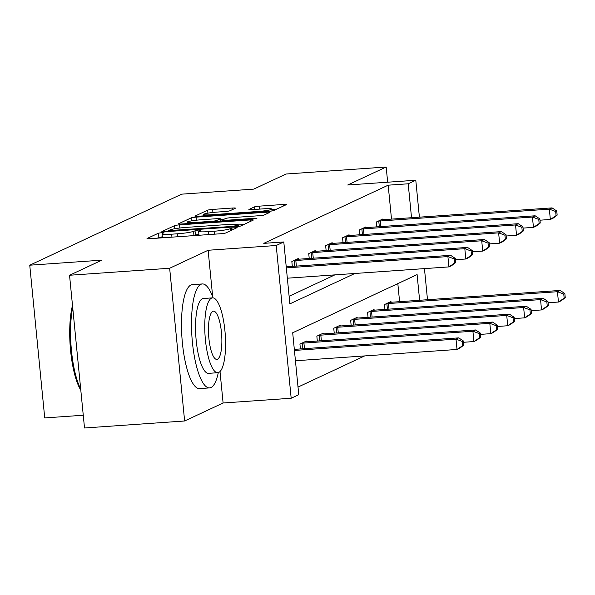 <?xml version="1.0" encoding="UTF-8"?>
<svg xmlns="http://www.w3.org/2000/svg" width="595" height="595" viewBox="0 0 595 595"><rect width="100%" height="100%" fill="white"/><g stroke="black" fill="none" stroke-linecap="round" stroke-linejoin="round"><path stroke-width="0.89" d="M161.952 232.638L158.456 233.18L147.151 238.461A4.091 0.409 -5.6 0 0 147.01 238.588A4.091 0.409 -5.6 0 0 150.014 238.684L220.775 233.738A4.091 0.409 -5.6 0 0 225.765 232.965L237.167 227.595L231.567 228.064L230.101 228.748A13.09 1.302 -5.6 0 1 214.118 231.217L208.228 231.633A13.09 1.302 -5.6 0 1 198.596 231.321A13.09 1.302 -5.6 0 1 199.05 230.92L200.612 230.146L198.507 230.079L193.546 231.306A13.09 1.302 -5.6 0 1 177.563 233.775L171.665 234.192A13.09 1.302 -5.6 0 1 162.041 233.872A13.09 1.302 -5.6 0 1 162.494 233.478L164.056 232.704L161.952 232.638M162.323 236.765L156.946 238.201M198.879 234.207L193.948 235.434L193.546 231.306M235.337 208.25A4.091 0.409 -5.6 0 0 235.479 208.124A4.091 0.409 -5.6 0 0 232.466 208.027L212.616 209.418A4.091 0.409 -5.6 0 0 207.625 210.184L195.071 216.052A4.091 0.409 -5.6 0 0 194.929 216.178A4.091 0.409 -5.6 0 0 197.934 216.275L268.695 211.329A4.091 0.409 -5.6 0 0 273.685 210.556L286.24 204.687A4.091 0.409 -5.6 0 0 286.381 204.561A4.091 0.409 -5.6 0 0 283.369 204.464L259.39 206.145A4.091 0.409 -5.6 0 0 254.4 206.911L249.03 209.425A4.091 0.409 -5.6 0 0 248.888 209.552A4.091 0.409 -5.6 0 0 251.893 209.648L263.786 208.815A10.948 1.086 -5.6 0 1 271.833 209.083A10.948 1.086 -5.6 0 1 258.096 211.478L211.515 214.736A10.948 1.086 -5.6 0 1 203.468 214.475A10.948 1.086 -5.6 0 1 217.205 212.073L224.97 211.53A4.091 0.409 -5.6 0 0 229.96 210.756L235.337 208.25M391.503 219.116L388.171 185.186L408.2 183.788L415.786 180.24L419.401 217.16M69.541 275.254L169.657 268.256L184.629 420.985L84.512 427.991L69.541 275.254L101.834 260.156L29.75 265.199L181.683 194.156L253.768 189.113L286.061 174.015L386.177 167.009L347.703 185L415.786 180.24M212.69 296.846L208.124 250.264L169.657 268.256M208.124 250.264L276.206 245.504L283.793 241.957L289.862 303.874L354.865 273.477M388.171 185.186L263.764 243.355L283.793 241.957M179.534 224.88A4.091 0.409 -5.6 0 0 174.543 225.654L161.989 231.522A4.091 0.409 -5.6 0 0 161.847 231.648A4.091 0.409 -5.6 0 0 164.86 231.745L235.613 226.799A4.091 0.409 -5.6 0 0 240.603 226.026L253.158 220.157A4.091 0.409 -5.6 0 0 253.299 220.031A4.091 0.409 -5.6 0 0 250.287 219.934L179.534 224.88L179.839 228.004M178.53 223.787L191.084 217.919A4.091 0.409 -5.6 0 1 196.075 217.145L266.828 212.199A4.091 0.409 -5.6 0 1 269.84 212.296A4.091 0.409 -5.6 0 1 269.699 212.422L264.329 214.936A4.091 0.409 -5.6 0 1 259.331 215.71L230.637 217.711A4.091 0.409 -5.6 0 0 225.639 218.484L222.076 220.15A4.091 0.409 -5.6 0 0 221.935 220.276A4.091 0.409 -5.6 0 0 224.947 220.373L254.816 218.283L256.928 218.35L253.329 218.982L181.393 224.01A4.091 0.409 -5.6 0 1 178.388 223.913A4.091 0.409 -5.6 0 1 178.53 223.787L178.552 224.01M387.665 182.204L386.177 167.009M29.75 265.199L44.729 417.928L83.263 415.236M289.118 296.265L334.844 274.883M292.316 266.389L291.84 261.525L298.348 258.49L298.415 259.234M309.221 258.483L308.745 253.626L315.253 250.584L315.32 251.335M326.127 250.577L325.651 245.72L332.159 242.678L332.233 243.429M343.032 242.671L342.556 237.814L349.064 234.772L349.139 235.523M359.938 234.765L359.462 229.908L365.97 226.866L366.044 227.617M376.843 226.859L376.367 222.002L382.875 218.96L382.949 219.711M298.021 387.077L364.653 355.922M399.595 301.672L397.824 283.614M300.416 348.945L299.94 344.089L306.44 341.047L306.514 341.798M317.321 341.039L316.845 336.182L323.345 333.141L323.42 333.892M334.226 333.133L333.75 328.276L340.251 325.234L340.325 325.986M351.132 325.227L350.656 320.37L357.156 317.336L357.231 318.08M368.037 317.328L367.561 312.464L374.062 309.43L374.136 310.174M384.943 309.422L384.467 304.566L390.967 301.524L391.041 302.275M419.616 300.274L417.102 274.6L292.695 332.769L298.764 394.693L291.178 398.241L276.206 245.504M184.629 420.985L223.103 403.001L291.178 398.241M424.451 268.613L427.5 299.724M411.524 217.711L408.2 183.788M223.103 403.001L220.016 371.555M193.39 235.65A13.09 1.302 -5.6 0 0 193.948 235.434M243.772 224.546L238.283 224.932M168.66 230.592L232.779 226.405L237.814 225.141A13.09 1.302 -5.6 0 0 238.268 224.746A13.09 1.302 -5.6 0 0 228.636 224.434L186.19 227.402A13.09 1.302 -5.6 0 0 170.207 229.871L168.66 230.592M220.366 219.607L223.75 219.369M200.857 219.793A10.948 1.086 -5.6 0 0 187.12 222.195A10.948 1.086 -5.6 0 0 195.167 222.456L211.582 221.31A4.091 0.409 -5.6 0 0 216.573 220.537L220.143 218.871A4.091 0.409 -5.6 0 0 220.276 218.744A4.091 0.409 -5.6 0 0 217.272 218.648L200.857 219.793M276.853 209.076L271.863 209.425M463.817 345.115L463.416 340.987L462.33 341.493L462.731 345.621L463.817 345.115L459.727 348.194L457.02 349.458L456.008 339.143L458.715 337.871L294.324 349.369M295.44 360.763L457.02 349.458L462.731 345.621M294.428 350.44L456.008 339.143L462.33 341.493M458.715 337.871L463.416 340.987M455.725 262.551L455.316 258.423L454.23 258.929L454.639 263.057L455.725 262.551L451.635 265.63L448.92 266.902L447.909 256.579L286.329 267.884M454.23 258.929L447.909 256.579L450.623 255.314L286.225 266.813M454.639 263.057L448.92 266.902L287.348 278.2M455.316 258.423L450.623 255.314M80.808 390.156A50.858 13.692 -94 0 1 72.501 305.473M72.702 307.541A52.107 14.027 86 0 0 80.689 389.004M213.07 297.872A52.107 14.027 86 0 0 202.315 283.949A52.107 14.027 86 0 0 200.894 284.328A52.107 14.027 86 0 0 192.163 339.589A52.107 14.027 86 0 0 209.589 387.903A52.107 14.027 86 0 0 211.017 387.524A52.107 14.027 86 0 0 218.291 372.619M202.315 283.949L192.304 284.648A52.107 14.027 86 0 0 190.883 285.027A52.107 14.027 86 0 0 182.152 340.288A52.107 14.027 86 0 0 199.578 388.602L209.589 387.903M217.785 372.708L208.57 373.348A37.515 10.1 -94 0 1 196.023 338.562A37.515 10.1 -94 0 1 202.307 298.772A37.515 10.1 -94 0 1 203.334 298.504L212.549 297.857A37.515 10.1 86 0 0 211.522 298.132A37.515 10.1 86 0 0 205.238 337.915A37.515 10.1 86 0 0 217.785 372.708A37.515 10.1 86 0 0 218.804 372.433A37.515 10.1 86 0 0 225.096 332.642A37.515 10.1 86 0 0 212.549 297.857M217.51 359.224A24.179 6.508 86 0 0 221.563 333.579A24.179 6.508 86 0 0 213.479 311.163A24.179 6.508 86 0 0 212.817 311.341A24.179 6.508 86 0 0 208.763 336.978A24.179 6.508 86 0 0 216.848 359.402A24.179 6.508 86 0 0 217.51 359.224M480.723 337.209L480.321 333.081L479.235 333.587L479.637 337.715L480.723 337.209L476.632 340.288L473.925 341.552L472.913 331.237L475.621 329.965L306.626 341.79A4.165 0.417 174.4 0 1 305.213 341.857L304.685 341.865M463.542 342.281L473.925 341.552L479.637 337.715M301.695 343.27L302.342 343.196A4.165 0.417 174.4 0 1 303.919 343.055L472.913 331.237L479.235 333.587M475.621 329.965L480.321 333.081M497.628 329.303L497.227 325.175L496.141 325.681L496.542 329.808L497.628 329.303L493.538 332.382L490.83 333.654L489.819 323.33L492.526 322.066L323.531 333.884A4.165 0.417 174.4 0 1 322.118 333.951L321.59 333.959M480.448 334.375L490.83 333.654L496.542 329.808M318.6 335.364L319.247 335.29A4.165 0.417 174.4 0 1 320.824 335.149L489.819 323.33L496.141 325.681M492.526 322.066L497.227 325.175M472.631 254.653L472.222 250.525L471.136 251.03L471.545 255.158L472.631 254.653L468.54 257.732L465.826 258.996L464.814 248.673L295.819 260.498A4.165 0.417 -5.6 0 0 294.25 260.64L293.595 260.707M471.136 251.03L464.814 248.673L467.529 247.408L298.534 259.227A4.165 0.417 -5.6 0 1 297.113 259.294L296.593 259.308M471.545 255.158L465.826 258.996L455.443 259.725M472.222 250.525L467.529 247.408M489.536 246.746L489.127 242.619L488.041 243.124L488.45 247.252L489.536 246.746L485.446 249.826L482.731 251.09L481.719 240.774L312.725 252.592A4.165 0.417 -5.6 0 0 311.155 252.734L310.501 252.801M488.041 243.124L481.719 240.774L484.434 239.502L315.439 251.321A4.165 0.417 -5.6 0 1 314.019 251.395L313.498 251.402M488.45 247.252L482.731 251.09L472.348 251.819M489.127 242.619L484.434 239.502M514.534 321.397L514.132 317.269L513.046 317.775L513.448 321.902L514.534 321.397L510.443 324.476L507.736 325.748L506.724 315.424L509.432 314.16L340.437 325.978A4.165 0.417 174.4 0 1 339.024 326.045L338.495 326.06M497.353 326.469L507.736 325.748L513.448 321.902M335.506 327.458L336.153 327.384A4.165 0.417 174.4 0 1 337.729 327.243L506.724 315.424L513.046 317.775M509.432 314.16L514.132 317.269M531.439 313.491L531.038 309.363L529.952 309.869L530.353 314.004L531.439 313.491L527.348 316.577L524.641 317.842L523.63 307.518L526.337 306.254L357.342 318.072A4.165 0.417 174.4 0 1 355.929 318.139L355.401 318.154M514.259 318.563L524.641 317.842L530.353 314.004M352.411 319.552L353.058 319.478A4.165 0.417 174.4 0 1 354.635 319.344L523.63 307.518L529.952 309.869M526.337 306.254L531.038 309.363M548.345 305.592L547.943 301.464L546.857 301.97L547.259 306.098L548.345 305.592L544.254 308.671L541.547 309.936L540.535 299.612L543.242 298.348L374.248 310.166A4.165 0.417 174.4 0 1 372.834 310.233L372.306 310.248M531.164 310.664L541.547 309.936L547.259 306.098M369.317 311.646L369.964 311.579A4.165 0.417 174.4 0 1 371.54 311.438L540.535 299.612L546.857 301.97M543.242 298.348L547.943 301.464M506.442 238.84L506.033 234.713L504.947 235.218L505.356 239.346L506.442 238.84L502.351 241.92L499.636 243.184L498.625 232.868L329.63 244.686A4.165 0.417 -5.6 0 0 328.061 244.828L327.406 244.895M504.947 235.218L498.625 232.868L501.34 231.596L332.345 243.422A4.165 0.417 -5.6 0 1 330.924 243.489L330.404 243.496M505.356 239.346L499.636 243.184L489.254 243.913M506.033 234.713L501.34 231.596M523.347 230.934L522.938 226.807L521.852 227.312L522.261 231.44L523.347 230.934L519.256 234.013L516.542 235.278L515.53 224.962L346.535 236.78A4.165 0.417 -5.6 0 0 344.966 236.922L344.312 236.996M521.852 227.312L515.53 224.962L518.245 223.698L349.25 235.516A4.165 0.417 -5.6 0 1 347.83 235.583L347.309 235.59M522.261 231.44L516.542 235.278L506.159 236.007M522.938 226.807L518.245 223.698M540.253 223.028L539.844 218.9L538.758 219.406L539.167 223.534L540.253 223.028L536.162 226.107L533.447 227.379L532.436 217.056L363.441 228.874A4.165 0.417 -5.6 0 0 361.872 229.016L361.217 229.09M538.758 219.406L532.436 217.056L535.15 215.792L366.156 227.61A4.165 0.417 -5.6 0 1 364.735 227.677L364.214 227.692M539.167 223.534L533.447 227.379L523.064 228.101M539.844 218.9L535.15 215.792M565.25 297.686L564.848 293.558L563.763 294.064L564.164 298.192L565.25 297.686L561.159 300.765L558.452 302.029L557.441 291.714L560.148 290.442L391.153 302.26A4.165 0.417 174.4 0 1 389.74 302.334L389.212 302.342M548.069 302.758L558.452 302.029L564.164 298.192M386.222 303.74L386.869 303.673A4.165 0.417 174.4 0 1 388.446 303.532L557.441 291.714L563.763 294.064M560.148 290.442L564.848 293.558M557.158 215.122L556.749 210.994L555.663 211.5L556.072 215.628L557.158 215.122L553.067 218.201L550.353 219.473L549.341 209.15L380.346 220.968A4.165 0.417 -5.6 0 0 378.777 221.109L378.123 221.184M555.663 211.5L549.341 209.15L552.056 207.886L383.061 219.704A4.165 0.417 -5.6 0 1 381.64 219.771L381.12 219.786M556.072 215.628L550.353 219.473L539.97 220.195M556.749 210.994L552.056 207.886M158.858 237.308L158.456 233.18M231.767 230.153L231.567 228.064M195.413 234.75L195.011 230.622M171.955 237.152L171.665 234.192M177.853 236.736L177.563 233.775M208.518 234.594L208.228 231.633M214.408 234.185L214.118 231.217M230.31 230.838L230.101 228.748M250.436 221.429L250.287 219.934M174.841 228.725L174.543 225.654M170.728 231.336L170.668 230.748M232.831 226.993L232.779 226.405M236.356 226.74L236.275 225.862M237.955 226.561L237.814 225.141M191.374 220.909L191.084 217.919M196.372 220.202L196.075 217.145M266.976 213.694L266.828 212.199M225.007 220.961L224.947 220.373M254.876 218.834L254.816 218.283M195.227 223.043L195.167 222.456M211.642 221.898L211.582 221.31M216.677 221.548L216.573 220.537M220.373 221.288L220.143 218.871M211.575 215.323L211.515 214.736M258.148 212.065L258.096 211.478M254.645 209.455L254.4 206.911M259.68 209.105L259.39 206.145M283.517 205.959L283.369 204.464M207.915 213.151L207.625 210.184M212.913 212.467L212.616 209.418M232.615 209.522L232.466 208.027M302.892 348.774L302.342 343.196M304.469 348.663L303.919 343.055M319.798 340.868L319.247 335.29M321.374 340.757L320.824 335.149M295.819 260.498L296.37 266.099M294.25 260.64L294.793 266.21M312.725 252.592L313.275 258.2M311.155 252.734L311.698 258.304M336.703 332.962L336.153 327.384M338.28 332.85L337.729 327.243M353.608 325.056L353.058 319.478M355.185 324.944L354.635 319.344M370.514 317.15L369.964 311.579M372.091 317.046L371.54 311.438M329.63 244.686L330.18 250.294M328.061 244.828L328.604 250.406M346.535 236.78L347.086 242.388M344.966 236.922L345.509 242.5M363.441 228.874L363.991 234.482M361.872 229.016L362.414 234.594M387.419 309.244L386.869 303.673M388.996 309.14L388.446 303.532M380.346 220.968L380.897 226.576M378.777 221.109L379.32 226.688M162.428 237.814L162.041 233.872M198.983 235.263L198.596 231.321M168.645 231.485L168.564 230.682M238.439 226.494L238.268 224.746M222.024 221.169L221.935 220.276M187.261 223.601L187.12 222.195M220.529 221.273L220.276 218.744M203.602 215.881L203.468 214.475M272.019 210.95L271.833 209.083"/></g></svg>

